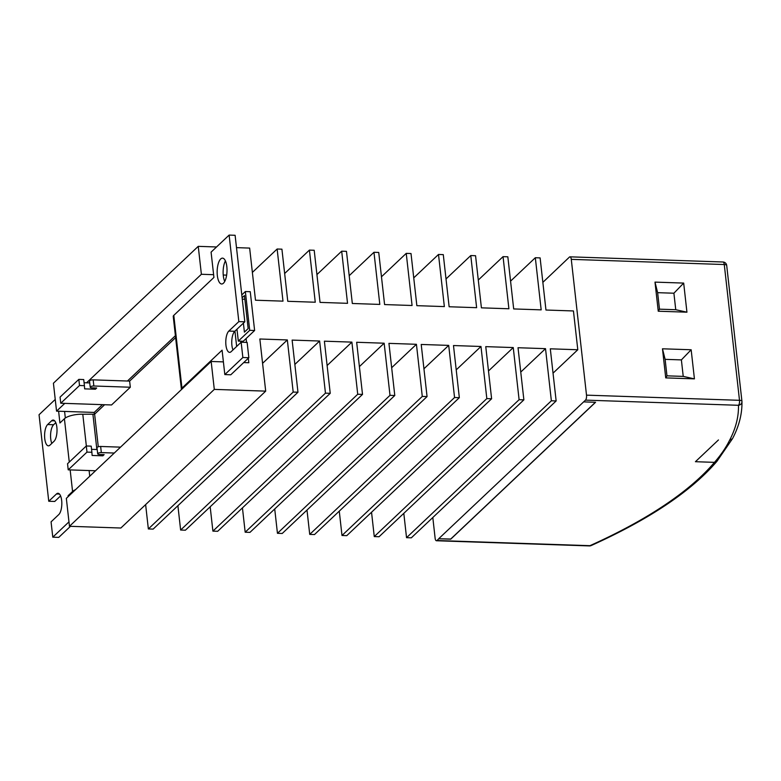 <?xml version="1.0" encoding="UTF-8"?>
<svg xmlns="http://www.w3.org/2000/svg" width="781" height="781" viewBox="0 0 781 781"><rect width="100%" height="100%" fill="white"/><g stroke="black" fill="none" stroke-linecap="round" stroke-linejoin="round"><path stroke-width="1.17" d="M224.723 281.433A12.935 4.92 91.9 0 1 225.416 260.903M223.444 283.191A12.935 4.92 91.9 0 1 221.648 283.991A12.935 4.92 91.9 0 1 217.167 273.262A12.935 4.92 91.9 0 1 220.72 258.941A12.935 4.92 91.9 0 1 222.517 258.14A12.935 4.92 91.9 0 1 226.998 268.869A12.935 4.92 91.9 0 1 223.444 283.191M741.921 401.19L726.701 265.481A3.876 1.289 173.6 0 0 726.701 265.442L741.93 401.219A3.876 1.289 -6.4 0 1 741.93 401.258A3.876 3.876 0 0 1 741.95 401.561L741.95 401.561A3.876 3.661 -1.4 0 0 741.93 401.258A3.876 1.289 -6.4 0 0 739.5 400.311L724.27 264.534L571.282 259.36L586.511 395.147L739.5 400.311A3.876 1.474 91.9 0 1 738.475 405.29A3.876 3.661 -1.4 0 0 741.95 401.561C742.214 413.842 739.06 426.231 732.48 438.717L729.571 440.318A536.664 178.253 173.6 0 0 738.475 405.29L585.496 400.126L583.641 401.873L595.571 402.283L450.735 539.163L438.815 538.753L436.96 540.511L589.948 545.675A3.876 2.548 65.8 0 0 591.129 545.577C649.304 519.336 691.244 491.249 716.958 461.298M542.854 282.351L569.447 257.076A3.876 1.474 -88.1 0 1 569.993 256.832L722.972 261.996A3.876 1.474 91.9 0 1 724.27 264.534A3.876 1.289 173.6 0 1 726.701 265.442A3.876 3.876 0 0 0 722.972 261.996M691.156 349.761L694.426 378.863L665.734 377.887L662.473 348.795L691.156 349.761L681.383 359.895L683.229 376.393L694.426 378.863M683.678 283.083L654.995 282.117L658.256 311.219L686.938 312.185L683.678 283.083L673.905 293.217L657.631 292.67L654.995 282.117M571.282 259.36A3.876 1.474 -88.1 0 0 569.993 256.832M585.496 400.126A3.876 1.474 -88.1 0 0 586.511 395.147M432.811 517.52L435.124 538.216A3.876 1.474 -88.1 0 0 436.423 540.745A3.876 1.474 -88.1 0 0 436.96 540.511M94.413 414.32L94.208 412.427L102.428 404.656M127.44 381.021L175.403 335.684M236.985 329.211L238.312 341.102L243.213 341.268L246.103 338.544L246.532 342.4M248.309 358.235L248.817 362.745L243.721 362.569M695.432 461.708L714.469 462.352L695.432 461.708L718.461 439.947L695.432 461.708M729.571 440.318L729.561 440.318A456.075 151.494 173.6 0 1 714.478 462.352A536.664 178.253 173.6 0 1 589.948 545.675A3.876 1.474 91.9 0 1 589.401 545.919A3.876 3.876 0 0 0 591.129 545.577M553.036 373.152L577.794 349.751L573.449 310.955L545.958 310.028L540.11 257.896L535.327 257.73L510.559 281.14M595.434 402.274L450.725 539.036L438.815 538.753M438.805 538.636L583.641 401.873M60.752 403.24L111.556 404.958L130.32 387.23L93.857 385.999A2.685 0.888 173.6 0 0 90.215 387.22A2.685 0.888 173.6 0 0 91.894 387.854L96.668 388.02L95.399 389.221L84.641 388.86L84.416 385.677L79.516 385.511L60.752 403.24L60.069 397.109L78.832 379.381L79.516 385.511M95.516 470.767L68.22 469.85L86.984 452.121L91.885 452.277L92.119 455.46L102.877 455.821L104.146 454.62L99.363 454.464A2.685 0.888 -6.4 0 1 97.684 453.829A2.685 0.888 -6.4 0 1 101.335 452.599L114.28 453.039M86.984 452.121L86.3 445.98L67.537 463.719L68.22 469.85M78.832 379.381L83.733 379.546L84.416 385.677M86.3 445.98L91.201 446.146L91.885 452.277M95.262 387.972L95.399 389.221M84.084 382.729L89.727 382.915M91.553 449.329L97.195 449.524M102.731 454.571L102.877 455.821M90.215 387.22L89.522 381.089A2.685 0.888 -6.4 0 1 93.173 379.859L129.626 381.099L130.32 387.23M97.684 453.829L96.99 447.698A2.685 0.888 -6.4 0 1 100.642 446.468L120.518 447.142M58.614 411.226L59.932 422.98L64.413 418.743A14.224 4.725 -6.4 0 1 82.786 414.242L94.618 414.184L104.625 404.724M129.626 381.099L175.618 337.626M55.236 399.433L39.05 414.731L48.754 501.256L54.729 501.461L60.586 495.915M248.846 357.727L242.862 357.522L241.144 342.215L247.128 342.42L248.846 357.727L230.795 374.782L224.821 374.577L222.087 350.181L181.953 388.108A7.761 2.577 -6.4 0 0 181.407 389.211A7.761 2.577 -6.4 0 0 181.495 389.514M214.297 389.397L211.163 361.476L66.336 498.356L69.47 526.287L214.297 389.397L265.696 391.135L120.86 528.015L69.47 526.287M148.351 528.942L293.187 392.062L297.971 392.228L153.135 529.108L148.351 528.942L145.627 504.614M86.545 382.807L201.381 274.277L198.247 246.347L53.42 383.227L56.554 411.157L64.784 403.377M198.247 246.347L216.562 246.972M236.497 247.636L249.647 248.085L255.494 300.216L282.986 301.144L277.138 249.012L252.38 272.413M180.626 530.035L325.462 393.155L330.236 393.321L185.409 530.201L180.626 530.035L177.902 505.707M277.138 249.012L281.921 249.178L287.769 301.3L315.26 302.227L309.413 250.105L284.655 273.506M212.901 531.129L357.727 394.249L362.511 394.405L217.684 531.285L212.901 531.129L210.177 506.791M309.413 250.105L314.196 250.262L320.044 302.393L347.535 303.321L341.688 251.189L316.92 274.6M245.175 532.212L390.002 395.332L394.786 395.498L249.959 532.378L245.175 532.212L242.442 507.884M341.688 251.189L346.471 251.355L352.319 303.487L379.81 304.414L373.962 252.283L349.195 275.683M277.45 533.306L422.277 396.426L427.061 396.582L282.234 533.472L277.45 533.306L274.717 508.978M373.962 252.283L378.736 252.448L384.584 304.57L412.075 305.498L406.237 253.376L381.47 276.777M309.725 534.399L454.552 397.519L459.335 397.675L314.499 534.555L309.725 534.399L306.992 510.061M406.237 253.376L411.011 253.532L416.859 305.664L444.35 306.591L438.502 254.46L413.745 277.87M341.99 535.483L486.827 398.603L491.61 398.769L346.774 535.649L341.99 535.483L339.266 511.155M438.502 254.46L443.286 254.626L449.134 306.757L476.625 307.685L470.777 255.553L446.019 278.954M374.265 536.576L519.101 399.696L523.875 399.852L379.049 536.742L374.265 536.576L371.541 512.248M470.777 255.553L475.561 255.719L481.408 307.841L508.9 308.768L503.052 256.646L478.284 280.047M406.54 537.67L551.366 400.79L556.15 400.946L411.323 537.826L406.54 537.67L403.806 513.332M503.052 256.646L507.835 256.803L513.683 308.934L541.174 309.862L535.327 257.73M94.208 412.427L56.554 411.157M223.395 361.886L211.163 361.476M265.696 391.135L259.848 339.003L287.34 339.94L293.187 392.062M297.971 392.228L292.123 340.096L319.614 341.024L325.462 393.155M330.236 393.321L324.388 341.19L351.889 342.117L357.727 394.249M362.511 394.405L356.663 342.273L384.154 343.21L390.002 395.332M394.786 395.498L388.938 343.367L416.429 344.294L422.277 396.426M427.061 396.582L421.213 344.46L448.704 345.387L454.552 397.519M459.335 397.675L453.488 345.544L480.979 346.481L486.827 398.603M491.61 398.769L485.762 346.637L513.254 347.565L519.101 399.696M523.875 399.852L518.028 347.73L545.519 348.658L551.366 400.79M556.15 400.946L550.302 348.814L577.794 349.751M201.381 274.277L213.613 274.687M223.239 275.01L226.646 275.127M520.761 372.059L545.519 348.658M488.486 370.975L513.254 347.565M456.211 369.882L480.979 346.481M423.937 368.788L448.704 345.387M391.671 367.705L416.429 344.294M359.397 366.611L384.154 343.21M327.122 365.518L351.889 342.117M294.847 364.434L319.614 341.024M262.572 363.341L287.34 339.94M657.631 292.67L659.486 309.169L675.75 309.715L673.905 293.217M675.75 309.715L686.938 312.185M659.486 309.169L658.256 311.219M683.229 376.393L666.964 375.837L665.734 377.887M666.964 375.837L665.119 359.348L662.473 348.795M665.119 359.348L681.383 359.895M53.977 441.343L49.945 445.16A10.993 4.188 91.9 0 1 48.412 445.844A10.993 4.188 91.9 0 1 44.605 436.725A10.993 4.188 91.9 0 1 47.631 424.552L51.673 420.734A10.993 4.188 91.9 0 1 53.196 420.051A10.993 4.188 91.9 0 1 57.003 429.169A10.993 4.188 91.9 0 1 53.977 441.343M48.754 501.256L56.466 493.963A10.993 4.188 91.9 0 1 57.999 493.28A10.993 4.188 91.9 0 1 61.806 502.398A10.993 4.188 91.9 0 1 58.78 514.572L51.068 521.864L52.786 537.172L58.76 537.377L70.466 526.316M68.972 521.874L52.786 537.172M70.153 469.918L72.574 491.474L68.093 495.72L68.191 496.599M72.574 491.474A14.224 4.725 -6.4 0 1 75.572 489.628M242.862 357.522L224.821 374.577M241.144 342.215L231.127 351.684A10.993 4.188 91.9 0 1 229.604 352.368A10.993 4.188 91.9 0 1 225.797 343.25A10.993 4.188 91.9 0 1 228.813 331.076L238.84 321.606L229.126 235.081L235.11 235.286L244.814 321.811L238.84 321.606M181.407 389.211L173.245 316.481A7.761 2.577 -6.4 0 1 173.792 315.368L213.926 277.44L211.085 252.136L229.126 235.081M232.982 349.927A10.993 4.188 91.9 0 1 234.788 331.281L244.814 321.811M51.8 443.403A10.993 4.188 91.9 0 1 53.606 424.747L55.783 422.687M64.589 411.431L65.331 418.02M68.093 495.72L69.089 495.75M254.616 330.5L250.262 291.704L245.361 291.538L249.715 330.334L254.616 330.5L246.103 338.544M245.361 291.538L241.798 294.906M242.12 297.766L244.443 295.56L248.143 328.596L244.404 332.13L243.399 323.149M249.715 330.334L238.312 341.102M242.276 299.152L244.853 299.24M93.173 379.859L93.857 385.999M100.642 446.468L101.335 452.599M94.618 414.184L98.279 446.771M64.413 418.743L69.275 462.069M82.786 414.242L86.349 445.98M89.102 470.552L89.747 476.234M92.949 414.594L96.864 449.514M173.792 315.368L181.953 388.108M234.935 331.144L236.653 346.461M228.813 331.076L234.788 331.281M56.466 493.963L59.473 494.061M47.631 424.552L53.606 424.747M51.673 420.734L54.67 420.832M436.423 540.745L589.401 545.919M240.714 341.19L240.86 342.478M732.51 438.649L716.929 461.337"/></g></svg>
